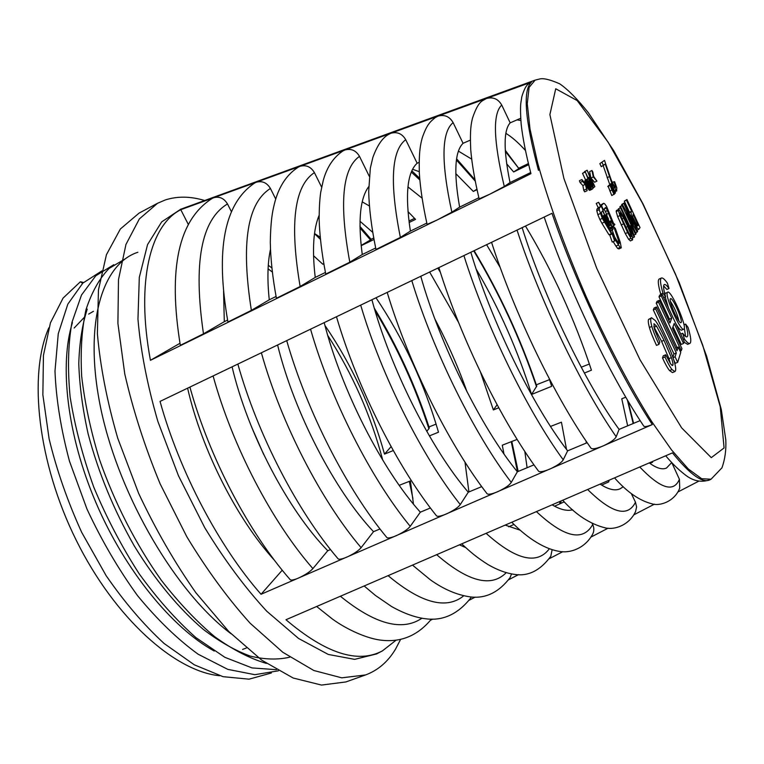 <?xml version="1.0" encoding="UTF-8"?>
<svg xmlns="http://www.w3.org/2000/svg" width="764" height="764" viewBox="0 0 764 764"><rect width="100%" height="100%" fill="white"/><g stroke="black" fill="none" stroke-linecap="round" stroke-linejoin="round"><path stroke-width="1.15" d="M683.952 342.138L687.629 344.354L689.844 343.428C691.535 342.291 690.933 336.943 688.049 327.403L685.633 324.098C687.925 331.7 688.393 335.95 687.046 336.857C686.168 337.182 684.706 335.988 682.663 333.276L684.42 339.025L683.264 339.502M683.971 324.796L685.633 324.098M680.724 334.088L682.663 333.276M685.556 336.418L684.305 327.947M689.844 343.428C688.746 343.838 686.941 342.368 684.42 339.025M672.864 365.096C673.199 363.998 672.702 361.515 671.384 357.638L664.002 340.314L656.61 326.18L653.974 323.726L654.385 329.064L659.79 342.129L658.95 344.354L656.486 345.385C652.895 337.621 650.536 331.662 649.41 327.498C648.283 323.353 648.006 320.66 648.569 319.428L651.558 317.738L655.273 320.546C657.498 323.401 660.593 329.045 664.556 337.487C668.863 346.655 671.9 354.038 673.676 359.643C675.433 365.23 676.044 368.936 675.519 370.75L674.899 371.591L672.005 369.566C670.124 367.255 667.774 363.053 664.966 356.96L662.503 357.982L663.286 355.776L665.731 354.763L670.62 363.931L672.511 365.564L672.864 365.096L671.986 365.459M658.95 344.354C655.35 336.59 652.991 330.621 651.854 326.457C650.727 322.312 650.441 319.619 650.995 318.387L651.558 317.738M674.899 371.591L672.463 372.584L669.55 370.578C667.669 368.267 665.32 364.075 662.503 357.982M664.966 356.96L665.731 354.763M670.353 363.54L668.977 358.631L661.595 341.327L653.764 326.591M683.541 343.485L674.182 323.497L672.444 328.348L681.937 348.623L681.278 350.733L658.539 302.181L656.238 303.174L657.04 301.331L659.332 300.347L669.942 322.991L671.709 318.206L669.455 319.161L659.007 296.852L659.781 295.085L662.025 294.111L684.172 341.451L683.541 343.485L681.278 344.421L673.008 326.772M658.539 302.181L659.332 300.347M668.872 320.708L669.455 319.161M671.709 318.206L661.271 295.878L659.007 296.852M661.271 295.878L662.025 294.111M681.278 350.733L680.151 351.201M677.038 347.553L656.238 303.174M675.07 356.807L676.312 352.958L655.636 308.895L656.467 306.975L677.009 350.791L678.212 347.066L680.743 352.462L677.668 362.346L675.07 356.807L673.017 357.657M676.312 352.958L673.953 353.942L653.287 309.897L654.127 307.978L656.467 306.975M672.874 357.237L673.953 353.942M655.636 308.895L653.287 309.897M678.212 347.066L675.825 348.25M677.668 362.346L675.29 363.32L673.896 360.36M667.679 292.125C671.174 289.68 687.972 328.339 683.77 329.198C680.686 331.757 664.795 296.403 667.316 292.545L665.482 293.08L664.938 294.484M665.167 296.938L668.433 307.796M675.701 323.344C678.518 328.138 680.476 330.392 681.564 330.124L683.77 329.198M661.443 278.01L659.246 278.965C657.594 279.968 658.1 285.039 660.755 294.178L662.999 293.214C660.325 284.074 659.8 279.003 661.443 278.01C662.636 277.58 664.613 279.271 667.364 283.062L669.025 288.515L666.848 289.461L663.62 285.889M663.658 297.588L665.587 296.747C663.438 289.403 663.009 285.335 664.327 284.523C665.272 284.179 666.838 285.516 669.025 288.515M665.587 296.747L662.999 293.214M613.855 226.956L619.375 243.047L618.964 243.64L617.847 242.226L613.645 235.369L613.139 232.581L612.155 233.918L614.657 240.985L614.151 238.167L620.091 247.412L621.285 247.842L620.253 242.264L615.326 228.407L613.855 226.956L612.547 227.557M610.837 230.785L612.231 230.155L613.1 232.6M613.196 232.858L614.686 237.069M617.388 241.491L618.802 240.851M618.725 243.334L619.375 243.047M611.343 233.402L613.139 232.581M610.417 234.109L609.739 235.016L612.155 233.918M609.739 235.016L612.231 242.073L614.657 240.985M613.196 241.644L615.956 246.113L618.353 245.034M615.956 246.113L617.694 248.501L620.091 247.412M617.694 248.501L618.888 248.921L621.285 247.842M620.989 207.369L618.296 208.954L620.989 207.369L631.943 230.785L630.634 225.571L629.698 225.991M630.634 225.571L634.473 236.792L632.678 237.862M634.225 237.165L620.549 207.923M618.553 209.508L618.296 208.954M637.224 227.93L631.351 215.352L631.064 211.972L631.637 211.189L629.46 212.182L624.312 201.171L626.957 199.566L640.031 227.586L638.866 229.267L637.224 227.93L636.231 228.379M631.637 211.189L626.49 200.158L624.312 201.171M626.49 200.158L626.957 199.566M628.973 212.841L629.46 212.182M624.264 217.75L630.854 232.237L632.506 237.165L632.592 239.906L630.902 238.301L627.597 232.552L619.919 215.572L618.468 210.52L618.639 209.47L619.356 209.813L624.264 217.75M630.424 240.832L628.619 239.333L625.315 233.583L617.637 216.613L616.195 211.561L616.367 210.52L618.639 209.47M633.509 224.205L623.835 203.501L624.322 202.89L637.615 231.339L637.128 232.084L626.318 212.936L636.03 233.784L633.948 235.226M635.581 234.491L622.106 205.678L619.881 206.71L622.641 205L633.49 224.234M620.33 207.665L619.881 206.71M637.128 232.084L635.572 232.791M624.322 202.89L621.629 204.523L623.835 203.501M621.991 205.306L621.629 204.523M622.106 205.678L622.641 205M606.902 217.864L607.772 217.463L606.75 216.317L607.189 218.705L608.182 218.208L607.772 217.463M606.826 217.625L607.647 217.253M606.979 218.112L607.896 217.692M607.074 218.38L608.039 217.941M607.294 218.982L608.182 218.208M605.031 221.302L603.589 215.773L606.282 214.713L608.345 218.494M603.589 215.773L605.995 214.655M603.55 215.811L605.976 214.674M603.512 215.859L605.938 214.713M603.484 215.916L605.9 214.76M603.464 215.992L605.871 214.818M603.445 216.069L605.852 214.885M603.436 216.155L605.833 214.961M603.436 216.26L605.823 215.056M603.436 216.365L605.823 215.152M603.455 216.594L605.823 215.267M603.464 216.737L605.842 215.486M603.493 216.89L605.862 215.629M603.522 217.043L605.881 215.782M603.55 217.215L605.909 215.945M603.598 217.396L605.947 216.117M603.646 217.587L605.986 216.298M603.741 217.95L606.033 216.489M603.799 218.141L606.139 216.842M603.866 218.351L606.196 217.043M603.942 218.58L606.263 217.253M604.018 218.81L606.329 217.473M604.114 219.058L606.415 217.711M604.209 219.316L606.501 217.96M604.314 219.583L606.606 218.218M604.391 219.774L606.711 218.485M604.496 220.032L606.788 218.676M604.601 220.29L606.893 218.934M604.706 220.538L606.998 219.182M604.811 220.796L607.103 219.44M604.916 221.044L607.208 219.688M605.031 221.293L607.313 219.946M605.164 221.522L607.428 220.194M605.203 221.579L607.533 220.443M605.355 221.827L607.561 220.49M605.499 222.066L607.686 220.748M605.642 222.305L607.81 221.006M605.785 222.534L607.924 221.254M605.928 222.763L608.048 221.503M606.062 222.992L608.163 221.741M606.329 223.422L608.516 222.419L606.205 223.222L608.287 221.971M606.454 223.632L608.516 222.419M606.587 223.833L608.641 222.63M606.711 224.043L608.755 222.84M606.845 224.263L608.879 223.05M606.979 224.473L609.004 223.269M607.113 224.692L609.128 223.489M607.122 224.721L609.261 223.709M607.227 224.883L609.28 223.737M607.323 225.036L609.385 223.9M607.409 225.179L609.481 224.043M607.495 225.323L609.586 224.186M607.571 225.447L609.682 224.31M607.638 225.561L609.787 224.435M607.705 225.676L609.882 224.54M607.772 225.772L609.978 224.635M607.81 225.829L610.073 224.721M607.838 225.886L610.13 224.769M608.163 225.972L610.207 224.807M607.943 225.963L610.274 224.845M608.01 225.982L610.341 224.864M608.068 225.982L610.398 224.883M608.115 225.982L610.455 224.893M610.646 223.862L610.503 224.893M609.71 228.942L608.602 225.772L610.904 224.473M608.803 226.249L611.19 225.151L610.99 224.692M609.471 227.834L611.859 226.746L612.25 227.653L609.863 228.742M611.19 225.151L611.859 226.746M609.949 229.334L612.25 227.653M608.669 221.894L609.93 221.369L613.139 228.952L612.231 230.155L611.506 228.617M608.784 222.104L609.653 221.445M608.898 222.295L609.72 221.675M609.004 222.467L609.787 221.885M609.109 222.62L609.844 222.085M609.204 222.754L609.882 222.267M609.3 222.878L609.92 222.429M609.385 222.983L609.949 222.582M609.462 223.069L609.959 222.716M607.189 218.705L609.023 222.496L609.968 222.84M606.683 217.024L607.323 216.747M606.645 216.747L607.141 216.518M606.664 216.89L607.227 216.623M606.721 217.224L607.418 216.9M606.769 217.415L607.533 217.062M606.52 206.328L604.544 203.644L603.541 203.31L601.469 205.64L603.455 209.88L605.508 207.502L606.291 207.98L612.117 222.066L610.742 220.882L613.884 225.686L614.848 224.425L613.492 223.25L606.52 206.328M600.418 205.258L603.541 203.31M600.838 205.936L601.469 205.64M602.882 210.148L603.455 209.88M604.305 208.897L606.291 207.98M604.028 209.221L605.413 211.494L607.772 210.406M605.413 211.494L606.597 214.264L608.956 213.175M606.597 214.264L607.065 215.582M608.134 218.59L609.194 221.598M608.641 221.846L610.742 220.882M612.098 226.507L613.884 225.686M598.632 202.326L600.638 206.576L599.339 208.028L599.224 209.68L602.299 218.38L611.391 233.669L610.894 230.871L602.471 216.699L601.354 212.316L602.634 210.835L604.63 215.085L602.156 208.104L598.632 202.326L596.235 203.444L598.231 207.693L600.638 206.576M598.231 207.693L596.932 209.155L599.339 208.028M596.932 209.155L596.808 210.797L599.224 209.68M596.808 210.797L597.859 214.674L600.284 213.548M597.859 214.674L599.874 219.497L602.299 218.38M599.874 219.497L601.898 223.269L604.324 222.152M601.898 223.269L608.975 234.768L611.391 233.669M602.29 216.164L604.63 215.085M614.934 193.464L611.276 184.086L615.478 192.853L614.476 193.684M611.276 184.086L608.688 185.509L610.933 184.458M614.571 193.884L611.773 195.555L608.106 186.13L610.35 185.079L614.571 193.884M614.027 194.505L609.997 185.451L607.752 186.502M604.496 160.383L599.855 163.62L604.496 160.383L611.305 180.237L614.619 186.96L615.469 187.428L615.287 185.585L614.075 186.158M615.287 185.585L613.969 181.727L614.628 181.775L616.787 187.868L616.605 190.904L611.869 183.312L605.231 164.04L601.287 166.686L599.855 163.62M603.522 165.626L602.089 162.56M609.834 184.764L603.235 165.759M613.969 181.727L612.241 182.529M581.872 179.55L582.521 181.345L585.3 184.363L587.115 190.694L585.768 183.923L581.872 179.55L579.427 180.715L580.077 182.51L582.521 181.345M580.077 182.51L582.865 185.518L585.3 184.363M582.865 185.518L583.744 190.303L586.189 189.147M583.744 190.303L584.67 191.84L587.115 190.694M592.826 171.986L593.704 176.513L596.942 181.125L593.275 176.914L591.957 170.506L592.826 171.986M593.275 176.914L590.925 178.031L594.602 182.233L596.942 181.125M590.925 178.031L589.627 171.613L591.957 170.506M588.901 179.664L589.512 179.368L589.827 176.952L587.144 170.229L594.831 186.607L593.876 187.419L592.912 186.55L589.512 179.368M588.834 179.521L589.474 179.215M588.748 179.339L589.416 179.015M588.672 179.158L589.369 178.833M588.595 179.005L589.331 178.652M588.519 178.852L589.302 178.489M588.461 178.719L589.273 178.327M588.395 178.585L589.254 178.184M588.347 178.47L589.245 178.05M588.299 178.365L589.235 177.926M588.251 178.279L589.245 177.811M588.213 178.193L589.254 177.706M588.184 178.127L589.273 177.611M588.156 178.069L589.292 177.535M588.127 178.022L589.321 177.458M588.118 177.983L589.359 177.401M588.108 177.964L589.407 177.343M588.032 177.811L589.827 176.952M584.68 172.158L584.441 171.652L586.809 170.525M584.441 171.652L587.144 170.229M592.788 187.925L593.876 187.419M592.769 187.896L593.809 187.4M592.749 187.848L593.743 187.381M592.721 187.782L593.666 187.342M592.683 187.715L593.59 187.285M592.644 187.629L593.504 187.218M592.597 187.524L593.418 187.142M592.549 187.419L593.322 187.046M592.482 187.295L593.227 186.941M592.425 187.161L593.131 186.827M592.348 187.008L593.026 186.693M592.281 186.846L592.912 186.55L592.272 186.836M592.186 186.664L592.797 186.378M592.1 186.473L592.683 186.206M592.014 186.282L592.558 186.024M591.909 186.072L592.434 185.824M591.813 185.862L592.31 185.623M591.708 185.633L592.186 185.404M589.416 180.762L589.904 180.533M589.311 180.524L589.818 180.285M589.197 180.294L589.732 180.046M589.101 180.075L589.655 179.817M588.996 179.865L589.579 179.588M592.157 189.224L589.569 190.36L587.917 188.355L585.224 182.262L587.631 181.125L587.363 179.445L587.955 178.68L585.253 171.881L593.007 188.412L592.033 189.243L591.059 188.364L587.631 181.125M585.224 182.262L587.583 180.972M585.176 182.109L587.535 180.772M585.129 181.908L587.487 180.581M585.081 181.717L587.44 180.399M585.043 181.536L587.411 180.228M585.004 181.364L587.382 180.075M584.985 181.211L587.363 179.922M584.966 181.058L587.354 179.788M584.957 180.925L587.354 179.664M584.947 180.801L587.354 179.55M584.957 180.686L587.363 179.445M584.966 180.581L587.382 179.349M584.985 180.485L587.411 179.263M585.004 180.399L587.44 179.187M585.043 180.323L587.478 179.129M585.081 180.266L587.526 179.072M585.119 180.208L587.955 178.68M585.558 179.817L582.512 173.323L584.909 172.186M582.512 173.323L585.253 171.881M589.693 190.37L592.1 189.243M589.636 190.37L592.033 189.243M589.569 190.36L591.966 189.224M589.493 190.332L591.899 189.205M589.416 190.293L591.823 189.166M589.34 190.236L591.737 189.109M589.254 190.179L591.661 189.042M589.168 190.093L591.565 188.966M589.073 190.007L591.479 188.87M588.977 189.902L591.374 188.765M588.872 189.778L591.279 188.641M588.767 189.644L591.174 188.517M588.652 189.501L591.059 188.364L588.652 189.491M588.538 189.329L590.935 188.192M588.414 189.157L590.82 188.02M588.299 188.966L590.696 187.839M588.175 188.775L590.582 187.638M588.051 188.565L590.457 187.438M587.917 188.355L590.324 187.218M587.793 188.125L590.2 186.989M587.659 187.887L590.066 186.75M587.526 187.638L589.932 186.502M587.382 187.371L589.789 186.244M587.249 187.104L589.655 185.967M587.105 186.827L589.512 185.69M586.962 186.531L589.369 185.394M586.809 186.225L589.225 185.089M586.704 185.996L589.111 184.859M586.561 185.681L588.968 184.544M586.418 185.375L588.824 184.239M586.284 185.079L588.691 183.943M586.16 184.783L588.566 183.647M586.036 184.506L588.442 183.37M585.921 184.229L588.328 183.083M585.816 183.952L588.223 182.816M585.711 183.694L588.118 182.558M585.616 183.436L588.022 182.3M585.52 183.188L587.927 182.052M585.444 182.949L587.841 181.803M585.358 182.711L587.764 181.574M585.291 182.481L587.697 181.345M365.574 674.946L345.872 681.946L321.529 685.069L293.137 678.012L261.737 660.153L228.742 631.475L195.928 592.816C174.708 562.61 155.608 529.452 138.628 493.334L117.742 438.221C107.046 401.291 100.256 366.424 97.381 333.639L98.451 289.938L106.435 254.698L120.378 228.98L139.096 213.099L157.546 203.281L139.354 218.924L125.945 244.48L118.487 279.643L117.904 323.382L124.752 373.844C132.993 410.039 144.788 446.701 160.134 483.841L186.855 536.825C206.92 569.925 228.016 598.728 250.153 623.233L282.842 652.303L313.842 670.505L341.747 677.83L365.574 674.946C378.046 670.295 388.045 661.672 395.571 649.066L400.623 639.363M324.939 325.464C351.65 364.609 371.505 407.489 384.512 454.112L393.279 450.55M391.101 446.625L384.512 454.112M374.303 308.169C397.146 345.7 415.482 385.629 429.32 427.955L426.809 431.421M467.062 391.951C458.161 366.892 447.465 342.635 434.955 319.161M497.097 404.748L493.382 409.943L498.739 407.775M429.635 272.06L458.581 322.475M480.546 372.278L493.382 409.943M474.138 250.697C499.532 292.965 520.399 338.089 536.748 386.059L531.572 394.453L551.684 386.307L549.211 378.591M500.219 267.515L486.611 244.709M584.355 373.061L591.431 370.187C574.461 318.789 552.477 270.743 525.47 226.048M476.192 269.129C499.408 308.771 517.868 350.542 531.572 394.453M429.378 435.9L438.498 432.204C424.326 383.518 403.497 338.71 376.012 297.788M282.241 570.202L261.04 594.277C219.182 546.804 179.645 471.961 160.039 401.406L551.99 213.318C576.715 285.564 618.573 373.271 652.313 424.574L261.04 594.277M274.601 560.442C237.002 519.291 201.734 449.92 187.61 388.188M330.526 549.564L327.746 550.72L312.896 568.597C310.088 571.73 305.285 574.881 298.495 578.061C293.863 579.981 291.094 580.516 290.196 579.666C248.577 532.317 209.26 457.302 189.911 387.081M327.746 550.72C288.038 510.218 247.88 433.78 232.084 366.854M430.409 507.984L420.343 512.176L410.23 526.329C407.89 529.309 403.211 532.451 396.182 535.736C390.948 537.894 387.826 538.477 386.813 537.493C346.818 489.323 306.966 411.404 286.71 340.639M420.343 512.176C382.411 470.232 341.537 390.375 324.194 322.656M533.988 464.856L517.362 471.78L511.269 482.409C509.445 485.216 504.899 488.33 497.631 491.749C491.672 494.174 488.129 494.814 487.012 493.668C449.07 444.734 408.606 363.549 387.205 292.421M517.362 471.78C481.587 428.279 439.978 344.688 420.783 276.301M640.165 420.611L619.098 429.397L616.185 436.741C614.924 439.367 610.541 442.442 603.025 445.995C596.197 448.745 592.167 449.442 590.944 448.105C555.619 398.502 514.401 313.526 491.558 242.331M619.098 429.397C585.969 384.206 543.576 296.508 522.156 227.643M587.191 442.69L567.623 450.846L563.23 459.804C561.683 462.516 557.214 465.62 549.822 469.096C543.443 471.674 539.67 472.353 538.505 471.111M567.623 450.846C533.1 406.515 491.109 320.918 470.853 252.273M481.731 486.62L468.284 492.217L460.281 504.584C458.19 507.477 453.568 510.6 446.424 513.952C440.847 516.244 437.514 516.856 436.454 515.786C397.423 467.234 357.285 387.74 336.485 316.764M468.284 492.217C431.373 449.518 390.137 367.828 371.915 299.755M380.014 528.965L373.51 531.668L361.114 547.664C358.536 550.729 353.789 553.871 346.885 557.099C341.957 559.133 339.025 559.687 338.06 558.78C297.206 511.021 257.64 434.601 237.862 364.075M373.51 531.668C334.642 490.459 294.13 412.35 277.599 345.013M409.323 481.368L412.904 498.481M413.467 504.097L410.392 480.957L399.209 485.312M463.958 546.881L464.598 546.594M517.142 439.405L502.282 445.192L503.944 453.883M554.568 506.207L564.271 501.852M566.516 449.385L561.435 422.196L550.529 426.427M586.036 440.981L586.341 443.044M649.954 463.395L652.561 462.23L652.666 461.466M625.802 397.204L621.772 398.77L627.645 425.834M601.64 485.083L608.717 481.903L609.023 480.394M527.093 467.721L524.811 451.39M508.69 526.807L513.991 524.429M464.98 462.096L468.934 491.949M463.672 545.725L463.318 546.623M639.802 467.043C660.573 488.74 673.772 492.818 679.406 479.276L671.785 462.621M679.406 479.276L679.731 488.101M677.83 492.026L698.745 481.177M396.134 640.156L382.43 650.88C357.944 663.926 325.789 653.554 285.975 619.738L672.454 452.871C690.245 474.75 702.804 483.698 710.138 479.697L711.036 479.219L701.667 478.713L688.383 469.048L671.527 449.91L651.759 421.623C630.434 387.682 607.284 343.685 585.921 296.06C565.15 248.157 548.265 201.4 537.598 162.77L530.025 129.097L527.265 103.742L529.089 87.411L535.125 80.124M471.245 596.971L470.433 598.393M469.039 600.294L475.179 597.114M465.601 547.511L459.689 544.961M552.114 549.765L550.796 556.278M549.201 558.732L562.801 551.684M536.576 511.756C564.319 537.569 583.028 541.829 592.702 524.553L592.205 523.521M572.637 509.808C567.136 511.269 560.365 509.655 552.324 504.947M587.755 489.609C611.983 513.398 627.884 517.6 635.476 502.215L631.341 493.611M635.476 502.215L636.593 506.943L635.572 511.565M633.757 514.888L654.433 504.164M671.546 462.726L666.504 468.036C662.321 469.956 656.591 468.246 649.304 462.927M623.252 486.716L620.129 488.788C615.115 491.071 608.497 489.543 600.256 484.195M592.702 524.553C594.239 527.914 594.211 531.152 592.606 534.265M590.906 537.111L608.096 528.191M520.274 530.226L505.481 525.193M511.508 573.965L510.085 577.632M508.595 579.79L518.498 574.652M430.495 620.282L432.806 619.088M180.715 209.24L161.681 221.875L147.547 244.614L139.306 277.361L137.959 319.123C140.662 350.896 147.29 384.97 157.842 421.346L178.47 475.762L204.742 527.685C224.492 560.012 245.187 587.879 266.827 611.295L298.571 638.465L328.31 654.452L354.63 659.361L376.576 653.936L382.43 650.88M436.12 424.125L428.986 426.923M549.545 379.632L536.328 384.817M589.397 364.017L581.223 367.217M371.094 239.285L373.692 238.034M408.941 221.063L414.594 218.342M519.09 168.051L528.382 163.582M504.278 186.492L489.705 194.247L530.951 173.648C526.004 154.624 522.757 138.227 521.191 124.465C520.494 115.44 520.341 108.498 520.752 103.617L521.831 96.694C524.028 89.464 526.272 85.196 528.583 83.878L531.448 82.12L180.781 209.699C150.68 224.778 135.648 280.789 150.432 360.312L489.705 194.247L479.133 198.879C474.769 180.419 471.98 164.155 470.758 150.069C469.755 129.66 471.254 123.472 472.477 118.229C475.781 108.268 479.238 102.376 482.829 100.533L486.372 98.518C493.057 96.713 498.176 98.89 501.738 105.069C492.579 113.626 493.429 140.767 504.278 186.492L510.027 182.586C503.447 150.145 503.505 130.233 510.18 122.842L501.738 105.069M520.676 118.277L510.18 122.842M268.298 265.318L271.812 267.858M204.656 200.512C190.542 196.262 177.429 196.071 165.33 199.939L157.546 203.281M289.757 657.174C277.79 659.962 264.592 659.59 250.153 656.056C235.102 650.536 219.535 641.693 203.434 629.498C179.215 608.994 155.13 580.096 134.187 545.773C113.731 509.874 98.375 472.582 88.137 433.914C82.636 409.046 79.513 385.619 78.778 363.645C79.418 342.826 82.235 324.643 87.239 309.114M214.254 651.052C172.177 628.027 124.752 570.116 96.006 502.779C67.07 435.318 59.22 364.944 72.418 322.637M219.66 675.739C174.994 671.489 114.886 618.286 76.305 540.396C37.637 462.592 28.172 374.484 48.81 327.89M74.156 328.023L84.613 317.022M88.653 314.09L93.466 311.301M251.623 427.095L263.733 454.551M150.432 360.312L179.97 343.284M188.211 224.224L180.781 209.699M203.482 333.82L180.333 345.338C167.851 268.67 178.509 219.679 212.325 198.344L213.672 197.733C219.459 196.205 224.062 198.277 227.491 203.959C201.123 219.803 193.12 263.093 203.482 333.82L224.301 321.682L223.585 291.323M313.526 255.72L322.819 264.229L323.783 263.666M231.301 211.485L227.491 203.959M300.137 286.5L276.415 298.266C272.633 277.848 270.599 259.168 270.303 242.245C270.743 217.74 272.987 209.069 275.221 200.722C279.662 185.299 287.369 174.096 298.323 167.135L300.109 166.285C306.163 164.671 310.938 166.781 314.405 172.616C294.255 185.891 289.499 223.852 300.137 286.5L315.236 277.418C312.018 250.019 313.307 229.324 319.104 215.352M251.375 310.375L227.939 322.016C215.238 249.675 224.196 203.3 254.823 182.921L256.37 182.204C262.281 180.629 266.97 182.72 270.418 188.479C247.211 203.023 240.861 243.659 251.375 310.375L269.262 299.803C267.161 279.7 267.562 262.873 270.466 249.331M275.728 199.051L270.418 188.479M372.689 232.313L359.997 221.264M362.251 201.868L369.356 205.955M321.634 187.17L314.405 172.616M400.365 237.413L375.974 249.465C371.466 227.529 369.041 208.095 368.706 191.162L370.339 168.147L372.88 157.384C377.177 145.552 382.363 137.921 388.446 134.502L390.891 133.261C397.251 131.542 402.189 133.69 405.713 139.688C391.321 150.527 389.544 183.102 400.365 237.413L410.392 231.1C404.939 194.839 407.193 172.225 417.154 163.238L405.713 139.688M349.797 262.186L325.75 274.085C321.787 253.705 319.572 235.255 319.123 218.714C319.228 207.598 319.753 198.802 320.708 192.347L323.267 180.409C326.906 167.192 333.438 157.384 342.864 150.995L344.936 149.973C351.144 148.311 355.995 150.441 359.491 156.362C342.282 168.395 339.044 203.673 349.797 262.186L362.27 254.527C357.848 221.044 360.006 198.411 368.726 186.626M369.289 176.303L359.491 156.362M419.274 171.661L412.608 169.302M455.783 173.59L473.327 191.449L476.889 189.205M470.299 140.156L463.06 143.298L453.109 122.603C441.411 132.277 440.99 162.14 451.858 212.191L459.632 207.12C453.615 172.76 454.752 151.482 463.06 143.298M451.858 212.191L437.018 220.051L427.105 224.396C422.884 205.249 420.296 188.183 419.341 173.227C418.748 151.711 420.553 144.081 422.282 137.721C427.21 123.672 430.352 121.81 435.108 117.675L438.02 116.109C444.543 114.352 449.566 116.51 453.109 122.603M525.393 150.422C518.307 142.62 511.804 136.928 505.892 133.366M517.027 119.862L520.838 120.511M506.666 163.802L513.637 171.957L518.88 168.548L505.357 151.387M471.655 159.113L458.457 151.148M419.102 162.388L417.154 163.238M407.947 186.903L422.034 198.124M409.122 222.496L415.559 219.383L407.957 211.58M368.716 187.543L368.133 187.466M361.133 245.464L370.492 239.925L359.978 227.949M318.216 217.625L319.113 217.969M320.173 237.232L314.539 233.507M224.301 321.682L227.596 320.078M269.262 299.803L276.071 296.48M315.236 277.418L325.426 272.462M362.27 254.527L375.668 248.004M410.392 231.1L426.809 223.107M459.632 207.12L478.856 197.761M510.027 182.586L530.655 172.54M323.793 263.752L322.819 264.229M373.968 239.495L361.152 245.683M359.959 226.43L371.208 239.428L370.492 239.925M476.994 189.673L473.327 191.449M528.659 164.699L513.637 171.957M505.291 150.298L518.88 168.548M652.313 424.574C647.442 426.522 644.577 427.009 643.727 426.045C609.882 375.726 568.187 288.544 544.197 217.062M382.735 460.1C370.989 415.664 352.662 374.121 327.766 335.482M272.28 272.013L268.097 268.832M83.496 282.479L80.392 281.754L63.078 298.103L50.443 322.819L43.443 355.346L42.86 394.787L49.135 438.956C56.679 470.108 67.528 501.251 81.7 532.365L106.139 575.664C124.456 602.204 143.804 624.828 164.184 643.546L194.276 664.795L223.04 676.675L249.045 679.177L271.382 672.989M101.841 270.905L82.76 283.177L67.815 304.167L58.265 333.696L54.989 371.103C56.097 399.037 60.91 429.034 69.448 461.112L86.924 508.929C101.526 540.32 118.43 569.256 137.615 595.748C157.556 619.948 177.725 639.439 198.134 654.213L227.767 669.359L254.842 674.688L278.382 670.821M113.817 264.688L95.767 275.804L81.49 295.038L71.94 322.398C68.082 344.325 67.49 369.193 70.135 396.993C74.815 426.331 82.713 456.433 93.838 487.317C106.597 517.811 121.724 546.642 139.191 573.812C157.355 598.9 176.255 620.167 195.909 637.606L224.874 657.317L252.034 667.917L276.415 669.694M125.678 258.547L109.023 268.508C99.291 278.669 91.604 292.45 85.95 309.85C81.758 329.188 80.335 351.354 81.681 376.346C84.737 402.829 90.639 430.485 99.415 459.298C114.399 502.492 136.278 545.152 161.433 580.411C178.843 602.767 196.635 621.562 214.818 636.794C232.81 649.744 250 658.606 266.388 663.4M137.873 252.254C101.45 264.038 82.799 325.779 101.459 411.691C120.359 497.889 176.159 592.53 230.881 633.633M82.627 283.31L80.382 281.763M591.479 187.228L588.815 180.514L588.566 182.453L591.307 187.314M593.332 185.423L590.687 178.776L590.524 180.915L593.16 185.509M629.717 234.959L631.217 236.639L630.672 233.813L627.702 226.516L623.73 218.189L620.196 212.85L621.504 217.807L629.717 234.959M637.711 225.8L638.15 225.141L633.098 214.312L632.64 216.842L637.329 225.982M670.305 298.934L670.544 298.657C672.798 297.053 683.675 322.112 680.953 322.637C678.948 324.28 668.72 301.513 670.305 298.934M678.948 320.995C677.2 313.928 674.335 307.338 670.362 301.226M591.097 187.237L591.813 186.903M592.95 185.442L593.657 185.108M638.15 225.141L636.899 225.705M651.854 326.457L649.41 327.498M650.995 318.387L648.569 319.428M672.005 369.566L669.55 370.578M671.384 357.638L668.977 358.631M664.002 340.314L661.595 341.327M656.61 326.18L654.204 327.202M634.024 222.057L633.413 222.334M631.064 211.972L629.011 212.917M631.351 215.352L630.357 215.811M618.468 210.52L616.195 211.561M619.919 215.572L617.637 216.613M623.462 223.9L621.18 224.95M627.597 232.552L625.315 233.583M630.902 238.301L628.619 239.333M612.957 188.937L612.317 189.233M612.04 189.95L609.787 191M609.3 176.665L607.074 177.716M611.869 183.312L609.643 184.353M614.065 187.705L613.186 188.116M615.679 190.14L614.437 190.723M616.605 190.904L614.915 191.697M555.734 88.767L549.889 114.59L563.908 178.47L596.665 268.164L639.984 359.729L681.641 427.869L711.284 457.646L724.081 447.943L720.242 406.782L702.756 345.271L675.51 274.18L642.524 203.32L608.106 142.152L577.202 100.59L555.734 88.767M428.929 428.871C415.435 387.176 397.481 347.782 375.057 310.719M440.37 272.29L437.81 268.135M536.548 386.775C520.227 338.538 499.284 293.242 473.737 250.888M213.108 375.955C232.342 446.014 272.079 522.07 312.896 568.597M310.556 329.198C330.812 399.811 371.151 478.961 410.23 526.329M411.806 280.617C433.341 351.574 474.348 434.2 511.269 482.409M517.037 230.098C540.186 301.14 581.967 387.73 616.185 436.741M463.91 255.606C486.21 326.648 527.59 411.185 563.23 459.804M360.694 305.142C381.551 375.955 422.215 456.796 460.281 504.584M261.374 352.796C281.085 423.151 321.119 500.716 361.114 547.664M517.486 471.722L511.259 441.697M633.194 423.523L627.292 399.734M559.802 503.858L559.783 501.719M481.215 486.83L481.033 485.656M340.477 596.312C374.981 624.255 402.093 631.58 421.843 618.286M436.827 554.826C468.141 581.786 491.252 587.755 506.169 572.723M486.276 533.492C515.977 560.002 536.987 565.112 549.306 548.819M388.236 575.76C421.155 603.207 446.3 609.901 463.672 595.844M531.448 82.12C522.624 90.381 524.964 119.795 538.477 170.353M320.374 239.333L314.52 233.65M475.198 181.097L456.452 160.01M419.808 179.922L411.338 172.091M630.672 233.813L629.383 234.395M627.702 226.516L625.811 227.385M623.73 218.189L621.991 218.982M620.922 213.433L620.167 213.786M638.866 229.267L637.033 230.098M632.592 239.906L630.319 240.937M616.796 190.885L614.944 191.745M711.036 479.219L721.951 467.826C724.998 459.326 726.277 450.015 725.8 439.892L721.292 409.533L706.547 355.976L679.072 282.241L643.001 203.845L613.74 150.728L588.442 112.824C577.489 99.158 567.929 89.493 559.745 83.83C550.29 79.685 543.681 78.062 539.909 78.931L535.029 80.153L180.476 209.326M242.589 649.429L246.352 648.006M439.692 270.16L438.297 267.897M518.173 471.436L511.813 441.477M560.957 503.342L560.891 501.241M633.585 423.351L627.96 400.861M316.716 606.53L332.302 618.955C346.34 629.23 367.599 639.162 382.802 640.356C402.017 642.209 418.223 635.123 431.412 619.107M364.275 586.074L375.411 595.423L391.464 606.454C404.06 613.549 415.75 617.694 426.522 618.888C443.225 620.846 457.856 614.027 470.395 598.451M412.656 565.236L430.38 579.828C443.607 589.264 456.862 594.946 470.147 596.875C485.446 598.861 498.739 592.463 510.046 577.689M461.876 544.025C470.691 552.171 475.924 556.88 488.148 564.663C497.507 570.039 506.322 573.286 514.592 574.404C528.211 576.562 540.263 570.536 550.758 556.326M511.937 522.414C524.219 534.876 541.762 548.581 559.429 551.388C570.039 553.508 584.985 548.304 592.577 534.322M562.848 500.391C575.989 514.898 590.094 524.047 605.174 527.857C614.552 530.254 629.249 525.116 635.543 511.622M614.619 477.968C627.005 492.006 639.411 500.611 651.845 503.791C660.201 506.551 674.899 501.098 679.702 488.158M438.889 267.62C460.969 338.824 501.795 421.823 538.496 471.111M456.624 158.816L474.941 179.769M411.863 170.85L419.684 178.318M319.6 236.83L320.192 237.432M665.721 455.793C671.976 463.261 678.088 469.306 684.057 473.928C692.423 481.014 701.123 482.934 710.138 479.697"/></g></svg>
